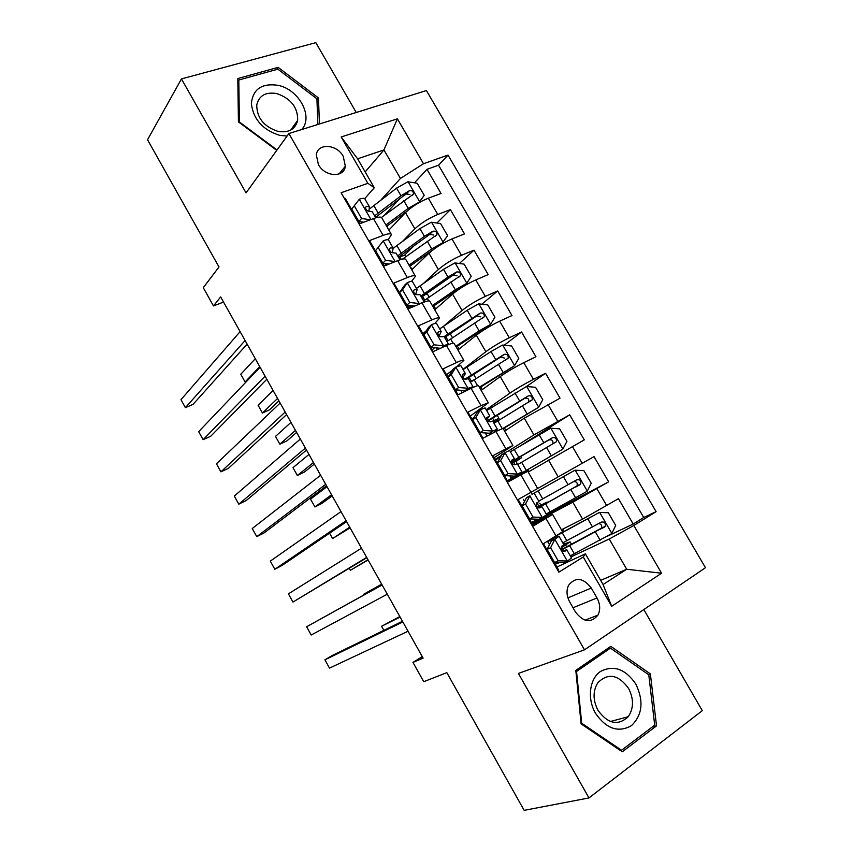 <?xml version="1.0" encoding="UTF-8"?>
<svg xmlns="http://www.w3.org/2000/svg" width="853" height="853" viewBox="0 0 853 853"><rect width="100%" height="100%" fill="white"/><g stroke="black" fill="none" stroke-linecap="round" stroke-linejoin="round"><path stroke-width="1.28" d="M318.436 164.608C324.918 176.955 344.026 178 345.348 166.282L343.247 156.334C336.807 144.018 317.497 142.867 316.314 154.937L318.436 164.608M356.234 112.479L315.834 42.65L181.444 78.913L147.537 139.753L218.997 266.978L203.27 287.685L213.485 305.939L223.55 302.058M705.463 567.714L426.415 90.546L288.89 133.537L584.497 649.837L705.463 567.714M584.497 649.837L518.4 673.433L588.975 797.939L702.296 710.666L643.812 609.564M588.975 797.939L524.158 810.35L446.833 672.654L423.749 681.696L412.959 662.408L423.109 658.111L220.66 296.919L213.485 305.939M344.516 198.674L345.284 198.408L359.806 223.699L373.465 218.613L383.125 235.396C388.104 233.541 390.887 233.296 391.474 234.639L388.158 239.8M383.125 235.396L369.509 240.61L384.117 266.061L397.647 260.645L407.371 277.545C412.298 275.562 414.995 275.146 415.464 276.287L411.572 281.373M407.371 277.545L393.883 283.079L408.587 308.69L421.99 302.954L431.767 319.95C436.64 317.849 439.252 317.263 439.594 318.201L434.721 323.5M431.767 319.95L418.418 325.825L433.217 351.596L446.482 345.529L456.312 362.632C461.132 360.403 463.659 359.646 463.883 360.371L457.016 366.545M456.312 362.632L443.112 368.837L457.997 394.779L471.123 388.371L481.028 405.591L488.321 402.819L470.238 416.104M481.028 405.591L467.956 412.127L482.947 438.239L495.924 431.49L505.893 448.817L512.92 445.522L494.111 457.698M505.893 448.817L492.97 455.705L508.047 481.977L520.884 474.886L520.597 474.428M530.918 492.32L537.667 488.502L527.751 471.272L520.884 474.886L530.918 492.32L518.134 499.549L533.317 526.002L552.595 514.412L532.613 524.776M561.434 529.777L582.61 519.125L618.457 498.674L633.203 524.041L607.315 536.238M532.016 523.731L572.821 502.193L608.658 481.828L546.581 514.69M608.658 481.828L594.008 456.622L537.667 488.492M528.199 472.05L584.273 439.871L569.708 414.825L520.202 445.927M504.624 431.117L524.275 418.183L560.026 398.17L545.557 373.273L526.482 386.516M481.199 390.439L500.231 376.568C507.087 371.769 514.935 367.142 523.763 362.674L535.94 356.735L521.556 331.988L504.198 345.23M457.901 349.997L476.326 335.208C483.001 330.132 490.784 325.462 499.677 321.176L511.992 315.546L497.694 290.948L481.806 304.233M434.753 309.788L452.57 294.093C459.053 288.762 466.783 284.038 475.75 279.933L488.193 274.602L473.98 250.164L459.362 263.502M426.692 293.336L425.69 294.253M411.743 269.825L428.952 253.234C435.265 247.637 442.931 242.87 451.962 238.936L464.533 233.914L450.405 209.614L436.917 223.038M414.846 244.971L404.151 255.591M426.404 330.676L422.928 333.672M452.463 370.106L446.514 374.766M596.993 597.953L591.289 588.037C583.057 577.577 575.476 576.681 568.535 585.35C566.2 590.553 566.595 596.076 569.697 601.941L575.466 612.006C583.495 622.295 590.98 623.34 597.942 615.13C600.544 609.799 600.235 604.073 596.993 597.953L573.035 607.752M365.18 171.933L383.925 149.936L357.61 158.807L374.296 187.745L367.888 183.31L341.115 192.735L558.875 572.171L583.249 556.998L585.393 553.842L556.881 567.042M367.888 183.31L341.179 136.981L397.402 118.823L423.504 163.723L448.017 155.086L656.106 511.651L633.832 525.512L661.565 573.216L611.676 606.312L583.249 556.998M402.488 241.399L414.857 228.839C421.062 223.081 428.696 218.293 437.76 214.466L450.405 209.614M388.861 230.107L405.484 212.621L414.857 228.839M423.493 283.399L438.378 269.548C444.765 264.057 452.453 259.312 461.462 255.303L473.98 250.164M443.421 326.336L462.049 310.503C468.617 305.278 476.369 300.576 485.304 296.396L497.694 290.948M462.976 369.402L485.869 351.713C492.618 346.755 500.423 342.096 509.294 337.745L521.556 331.988M486.189 409.739L509.827 393.18C516.769 388.488 524.627 383.882 533.434 379.35L545.557 373.273M495.103 459.415L501.372 455.459M509.177 450.533L533.935 434.902L569.708 414.825M633.203 524.041L643.727 517.494L438.549 165.205L426.98 169.321L414.483 182.819M405.484 212.621C411.615 206.757 419.228 201.958 428.323 198.195L441.022 193.471L426.98 169.321M558.054 570.742L558.747 570.305L543.468 543.692L562.575 531.75L552.616 514.455M374.296 187.745L364.689 198.653M585.393 553.842L603.082 584.529L626.699 569.25L609.213 539.032L633.832 525.512M600.672 580.349L626.699 569.25L661.565 573.216M570.892 556.934L609.213 539.032M181.444 78.913L246.048 192.885L288.89 133.537M422.278 656.618L412.959 662.408M380.928 200.039L400.441 178.448L383.925 149.936L397.402 118.823M643.727 517.494L656.106 511.651M562.159 546.688L561.839 546.133M399.694 198.781L384.532 215.159M544.587 516.14L531.931 523.571M539.149 506.671L536.868 502.716M532.037 494.313L530.897 492.33M499.655 457.315L495.252 459.671M515.02 464.725L513.527 462.134M512.877 445.458L503.057 428.409L495.924 431.49M488.247 402.691L478.533 385.812C478.373 385.204 475.91 386.068 471.123 388.371M463.776 360.19L454.148 343.471C453.881 342.661 451.322 343.354 446.482 345.529M439.455 317.956L429.923 301.408C429.528 300.384 426.884 300.906 421.99 302.954M415.283 275.977L405.847 259.6C405.335 258.374 402.605 258.726 397.647 260.645M438.549 165.205L448.017 155.086M423.504 163.723L400.441 178.448M391.26 234.266L381.92 218.048C381.291 216.619 378.476 216.811 373.465 218.613M603.082 584.529L611.676 606.312M341.179 136.981L357.61 158.807M650.37 673.881L610.812 646.339L575.807 670.405L581.106 723.888L622.285 751.792L656.522 725.871L650.37 673.881L648.355 674.499M319.449 123.984L318.457 97.946L278.142 67.355L237.816 78.54L238.424 121.872L276.745 150.363M652.406 726.905L656.522 725.871M276.756 69.466L278.142 67.355M316.953 100.014L318.457 97.946M550.622 547.669L547.082 549.396L551.411 540.93L554.951 539.171L550.622 547.669L558.171 560.826L567.501 560.997L571.521 558.033L566.818 549.854M567.501 560.997L563.673 562.671L554.61 562.5L558.171 560.826M559.472 562.585L555.282 564.27M551.411 540.93L553.437 539.544L546.784 541.698M554.951 539.171L559.056 536.377L551.305 538.979M547.082 549.396L554.61 562.5M402.467 621.283L332.19 655.52L324.918 659.827L402.84 621.954M324.918 659.827L329.503 668.112L408.043 631.231M559.088 536.42L563.79 544.598L561.359 546.826C561.253 549.993 562.447 551.486 564.931 551.305L566.776 549.79L562.617 550.857M570.262 555.847L611.729 533.615L615.685 525.427L608.328 512.749L599.446 512.408L557.297 535.385M599.446 512.408L560.581 533.328M561.807 530.427L562.969 529.478L561.583 530.022M561.231 547.253L564.899 544.768L561.892 546.101M563.545 544.161L570.092 541.847L565.635 544.982L566.744 546.912M399.822 616.559L381.59 626.251L383.871 630.335M561.764 549.876L605.15 526.376C605.79 523.049 604.51 521.631 601.344 522.1L562.788 542.849M598.71 523.614C601.429 524.094 602.303 525.629 601.333 528.22L561.551 549.481M561.178 547.765L565.635 544.982M400.121 617.092L381.59 626.251M595.479 713.268C606.312 728.857 618.308 732.983 631.465 725.647C642.458 714.942 643.919 701.102 635.858 684.117C625.409 668.912 613.606 664.7 600.448 671.492C589.487 678.945 587.003 698.607 595.479 713.268M598.006 710.368C607.997 723.941 618.073 726.063 628.235 716.701C633.8 708.342 633.907 698.895 628.533 688.339C618.276 674.499 608.04 672.644 597.836 682.752C592.782 690.973 592.835 700.185 598.006 710.368M610.449 648.12L648.781 674.798L654.709 725.167L621.538 750.245L581.693 723.227L576.553 671.46L610.449 648.12L605.929 649.698M620.398 750.512L621.538 750.245M581.064 723.397L581.693 723.227M575.935 671.674L576.553 671.46M301.674 129.539C313.659 116.904 299.147 89.661 278.27 85.353C261.882 82.912 252.914 89.032 251.347 103.725C253.437 119.399 262.852 129.933 279.571 135.328L287.077 136.053M277.865 131.362C288.709 133.057 295.309 129.411 297.654 120.401C297.953 107.553 291.044 98.617 276.894 93.595C265.741 91.708 259.024 95.504 256.742 104.983C256.806 117.81 263.844 126.596 277.865 131.362M237.859 81.525L238.797 80.022L277.843 69.168L316.911 98.788L317.881 124.474M277.033 149.968L239.394 121.968L238.797 80.022M525.544 504.006L522.121 505.904L526.546 497.651L529.969 495.721L525.544 504.006L533.05 517.078L542.433 517.419L546.645 514.785L541.943 506.618L538.979 508.004M542.433 517.419L538.957 519.253L529.596 518.923L533.05 517.078M538.072 519.221L531.28 522.441M526.546 497.651L529.969 495.721M522.121 505.904L529.596 518.923M382.069 584.881L306.622 626.763L382.123 584.977M306.622 626.763L311.185 635.016L387.294 594.2M534.255 493.279L538.957 501.447L536.324 503.494C536.292 506.554 537.497 508.015 539.938 507.855L541.932 506.607M500.626 460.62L497.31 462.689L501.831 454.649L505.147 452.548L500.626 460.62L508.079 473.607L517.536 474.108L521.919 471.826L507.492 481.007M517.536 474.108L507.418 480.868M505.147 452.548L509.614 450.448L514.263 458.53M500.935 456.238L495.54 460.183M497.31 462.689L504.741 475.622L508.079 473.607M514.167 476.113L504.741 475.622M366.651 557.382L292.963 602.069L288.421 593.859L361.512 548.202M511.352 460.855L514.284 458.562L511.448 460.417C511.48 463.392 512.706 464.81 515.105 464.682L517.238 463.691L521.908 471.805M366.833 557.702L292.963 602.069M475.857 417.512L472.658 419.751L477.275 411.914L480.474 409.653L475.857 417.512L483.278 430.413L492.789 431.074L497.352 429.134L494.09 432.439M492.789 431.074L489.526 433.249L491.776 432.3L489.11 435.03M480.474 409.653L485.122 407.883L489.718 415.88M474.087 417.33L471.89 418.983M472.658 419.751L480.047 432.599L483.278 430.413M489.526 433.249L480.047 432.599M346.126 520.756L274.815 569.282L270.294 561.103L341.008 511.629M486.796 419.324L489.761 415.944L486.743 417.607C486.828 420.486 488.065 421.872 490.432 421.787L492.703 421.051L497.31 429.07M346.617 521.641L282.226 565.336L274.815 569.282M451.258 374.67L448.166 377.069L452.868 369.445L455.96 367.025L451.258 374.67L458.626 387.497L468.201 388.307L472.935 386.697L472.178 387.87M468.201 388.307L465.045 390.642L467.092 390.343M455.96 367.025L460.78 365.585L465.333 373.486M448.166 377.069L455.502 389.842L458.626 387.497M465.045 390.642L455.502 389.842M325.707 484.323L256.764 536.644L252.264 528.519L320.611 475.238M455.662 390.706L456.622 389.938M462.816 377.762L465.397 373.603L462.976 374.062L462.187 375.064C462.337 377.847 463.574 379.212 465.909 379.159L468.308 378.668L472.871 386.601M326.507 485.762L264.227 532.837L256.764 536.644M546.197 514.018L587.195 491.264L591.236 483.267L583.921 470.675L574.975 470.184L532.027 494.292M574.975 470.184L532.016 494.282M537.763 507.471L539.064 506.522M539.235 503.195L541.474 504.891L547.168 502.044L542.529 504.827L542.817 505.339M381.664 584.166L363.709 594.242L364.05 594.85M538.456 507.855L580.701 483.918C581.213 480.676 579.923 479.301 576.831 479.781L538.765 501.106M573.525 481.646C576.628 481.476 577.79 482.905 577.012 485.922L538.318 507.802M537.859 507.546L542.529 504.827M381.717 584.252L363.709 594.242M516.193 459.074L516.801 460.13L521.641 457.73L516.769 460.844L516.63 463.915M523.55 471.848L523.902 472.477L514.018 477.648L562.799 449.168L566.936 441.374L559.675 428.856L550.665 428.217L510.371 451.759M562.799 449.168L508.74 480.634L520.703 474.609M523.902 472.477L528.689 469.971L520.778 474.737M513.709 462.443L516.491 460.652L511.832 463.04M349.24 568.365L350.348 570.326L368.112 559.984M517.75 464.576L556.391 441.726C556.806 438.581 555.495 437.237 552.467 437.706L511.363 461.718M516.801 460.13L511.725 462.838M511.416 461.974L548.682 440.031C551.998 439.274 553.384 440.553 552.829 443.891L556.391 441.726M350.348 570.326L367.963 559.728M492.576 418.034L493.983 420.476L498.994 418.418L493.78 422.939M503.217 428.664L538.563 407.329L542.785 399.737L535.567 387.305L526.493 386.505L486.668 410.56M538.563 407.329L503.057 428.345M504.56 431.01L505.232 430.722M329.599 533.2L332.606 538.574L350.103 527.858M493.215 421.936L493.866 421.339L492.991 421.553M493.994 423.301L532.219 399.801C532.539 396.741 531.216 395.44 528.252 395.909L487.543 420.678M493.983 420.476L492.735 421.105M487.948 421.094L524.584 398.404C527.815 397.637 529.212 398.873 528.775 402.115M332.606 538.574L349.709 527.154M479.631 387.71L514.466 365.756L518.784 358.356L511.608 345.998L502.481 345.06L491.04 351.521L463.104 369.616M514.466 365.756L479.333 387.198M327.019 486.668L310.535 499.09L314.938 506.97L321.976 503.377L332.19 495.892M469.097 377.239L471.282 381.046L474.46 379.649M470.398 382.283L508.196 358.143C508.431 355.157 507.098 353.899 504.198 354.358L464.885 379.201M471.282 381.046L470.024 381.643M466.879 378.785L500.647 357.023L504.752 358.153M314.938 506.97L331.55 494.751M426.809 332.105L423.824 334.664L428.611 327.243L431.607 324.662L426.809 332.105L434.124 344.847L443.763 345.806C446.855 344.431 448.497 344.004 448.667 344.537L448.678 344.569M443.763 345.806L441.129 347.981M431.607 324.662C434.71 323.33 436.384 322.956 436.597 323.554L441.097 331.369M423.824 334.664L431.117 347.363L434.124 344.847M440.457 348.291L431.117 347.363M305.395 448.081L238.787 504.176L234.308 496.073L300.331 439.05M432.258 349.933L434.572 347.704M439.156 336.114L441.182 331.518L438.623 331.721L437.792 332.777C437.984 335.474 439.242 336.818 441.534 336.796L444.082 336.551L448.593 344.399M306.504 450.075L246.304 500.498L238.787 504.176M456.184 347.011L490.528 324.428L494.921 317.231L487.799 304.937L478.608 303.86L467.199 310.289L439.69 328.917M490.528 324.428L479.109 330.879L455.769 346.286M308.957 454.446L292.974 467.668L297.356 475.505L304.446 472.04L314.352 464.064M446.929 341.509L484.312 316.74C484.461 313.84 483.118 312.614 480.282 313.062L444.125 336.636M432.364 347.491L434.038 348.269M444.637 337.521L476.838 315.898L480.825 316.826M297.356 475.505L313.467 462.486M402.509 289.796L399.641 292.526L404.514 285.307L407.393 282.567L402.509 289.796L409.781 302.463L419.484 303.583L423.589 302.303M419.484 303.583L418.546 304.436M407.393 282.567C410.549 281.309 412.266 281.053 412.564 281.778L417 289.508M399.641 292.526L406.881 305.139L409.781 302.463M414.782 306.046L406.881 305.139M285.19 412.042L220.906 471.848L216.449 463.787L280.157 403.053M406.998 305.918L407.809 305.246M410.453 307.901L411.956 305.715M415.656 294.434L417.117 289.7L414.43 289.657L413.545 290.745C413.79 293.357 415.048 294.68 417.32 294.69L419.996 294.701L424.229 302.058M286.608 414.579L228.465 468.297L220.906 471.848M432.887 306.547L466.73 283.356L471.208 276.351L464.128 264.131L454.884 262.916L443.507 269.324L416.403 288.463M425.263 294.349L427.62 294.488L429.112 297.079M466.73 283.356L455.342 289.775L432.343 305.609M290.98 422.374L275.498 436.384L279.859 444.189L286.992 440.852L296.599 432.396M435.862 308.807L433.516 306.099M423.61 300.981L460.567 275.604C460.652 272.779 459.298 271.585 456.504 272.022L448.006 277.086L420.817 296.13M410.474 305.555L409.707 308.221M421.467 297.249L453.188 275.029L457.037 275.775M279.859 444.189L295.469 430.381M383.338 240.727L375.597 250.654L383.338 240.727C386.526 239.554 388.296 239.405 388.669 240.269L393.062 247.903M378.369 247.765L385.599 260.346L395.27 261.604M375.597 250.654L382.794 263.182L385.599 260.346M389.235 264.014L382.794 263.182M265.091 376.184L203.11 439.679L198.674 431.661L260.08 367.248M384.053 265.944L386.516 263.662M383.957 263.332L383.104 264.302M392.241 252.819L393.201 248.138L390.375 247.85L389.458 248.969C389.746 251.507 391.005 252.808 393.254 252.861L396.059 253.106L399.918 259.813M266.818 379.254L210.712 436.256L203.11 439.679M441.097 244.438L447.644 235.716L440.596 223.571L431.309 222.217L419.964 228.604L393.222 248.287M398.468 257.286L399.769 256.785C403.213 255.473 405.132 255.25 405.506 256.113L405.836 256.678M437.781 246.496L409.717 266.317M443.08 242.529L431.714 248.927L409.067 265.187M273.099 390.461L258.096 405.25L262.447 413.023L269.623 409.792L278.931 400.867M412.82 268.791L410.453 267.586M402.541 259.088L436.96 234.714C436.981 231.963 435.627 230.8 432.887 231.227L424.431 236.324L397.658 255.879M398.426 257.222L429.677 234.394L433.388 235.001M262.447 413.023L277.556 398.426M359.433 199.154L351.713 209.028L359.433 199.154C362.653 198.067 364.487 198.013 364.935 199.005L369.274 206.554M354.379 205.989L361.555 218.496L370.373 219.765M351.713 209.028L358.868 221.492L361.555 218.496M363.826 222.196L358.868 221.492M245.099 340.518L185.389 407.659L180.975 399.673L240.119 331.625M361.853 221.919L360.947 223.273M368.88 211.309L369.434 206.831L366.481 206.309L365.521 207.439C365.841 209.913 367.11 211.192 369.338 211.277L372.271 211.768L375.768 217.835M247.125 344.122L193.045 404.365L185.389 407.659M418.748 202.822L424.218 195.326L417.213 183.256L407.873 181.764L396.56 188.129L369.189 209.198M419.569 201.958L408.246 208.335L385.929 225.011M406.86 211.277L386.697 226.344M387.731 225.544L387.081 227.005M389.704 229.222L388.328 229.169M381.462 217.462L413.492 194.089C413.46 191.403 412.095 190.272 409.408 190.677L400.995 195.795L374.627 215.862M375.533 217.43L403.842 195.646L406.305 194.015L409.888 194.484M255.292 358.697L240.781 374.254L245.099 381.984L259.728 366.619M245.099 381.984L246.677 381.312M428.952 253.234L438.378 269.548M452.57 294.093L462.049 310.503M476.326 335.208L485.869 351.713M500.231 376.568L509.827 393.18M524.275 418.183L533.935 434.902M548.479 460.055L558.193 476.88M572.821 502.193L582.61 519.125M596.897 488.726L606.75 505.712M428.323 198.195L437.76 214.466M451.962 238.936L461.462 255.303M475.75 279.933L485.304 296.396M499.677 321.176L509.294 337.745M523.763 362.674L533.434 379.35M547.989 404.429L557.723 421.211M572.363 446.45L582.162 463.328M546.005 518.56L556.103 536.111M567.927 597.9L591.289 588.037M554.845 539.384L567.266 560.997M549.471 544.736L547.551 541.41M611.836 533.413L599.67 512.418M566.818 540.727L562.223 532.762M574.314 553.746L569.719 545.76M592.526 527.015L587.866 518.965M600.139 540.184L595.469 532.112M600.256 529.148L604.287 527.197M563.492 544.982L564.75 544.214M529.862 495.934L542.209 517.408M535.46 520.351L534.746 519.104M524.552 501.361L523.39 499.346M505.029 452.751L517.302 474.097M511.373 478.416L509.923 475.899M499.794 458.264L499.389 457.549M480.356 409.845L492.554 431.053M487.063 436.096L485.261 432.951M455.843 367.216L467.966 388.286M462.166 392.743L460.748 390.29M587.29 491.061L575.199 470.195M542.721 498.888L538.168 490.976M550.174 511.832L545.611 503.899M568.066 484.717L563.438 476.71M575.636 497.8L570.998 489.782M575.85 486.967L579.763 484.845M539.043 506.49L542.05 504.763M513.741 462.497L516.769 460.844M562.905 448.966L550.889 428.227M518.784 457.315L514.252 449.446M526.194 470.174L521.652 462.294M543.756 442.675L539.16 434.721M551.273 455.683L546.666 447.708M548.682 440.031L552.467 437.706M493.439 422.342L494.345 421.872M538.669 407.137L526.727 386.526M494.985 415.987L490.486 408.171M502.193 428.505L497.843 420.934M519.594 400.899L515.02 392.988M527.069 413.822L522.484 405.9M524.584 398.404L528.252 395.909M514.583 365.564L502.716 345.081M471.336 374.915L466.858 367.142M477.552 385.695L474.172 379.83M495.582 359.38L491.04 351.521M503.014 372.217L498.461 364.348M500.647 357.023L504.198 354.358M431.479 324.844L443.528 345.785M437.429 349.677L436.395 347.885M437.994 332.265L438.623 331.721M490.635 324.247L478.842 303.881M445.756 336.69L448.07 340.72M447.836 334.088L443.379 326.358M453.05 343.162L450.64 338.972M471.72 318.105L467.199 310.289M479.109 330.879L474.577 323.042M476.838 315.898L480.282 313.062M407.276 282.738L419.239 303.551M412.841 306.877L412.191 305.747M413.673 290.361L414.43 289.657M466.847 283.175L455.118 262.948M422.555 296.386L424.73 300.16M424.463 293.507L420.039 285.83M428.718 300.885L427.257 298.369M448.006 277.086L443.507 269.324M455.342 289.775L450.842 282.002M453.188 275.029L456.504 272.022M383.221 240.898L395.11 261.583M389.522 248.735L390.375 247.85M443.197 242.359L431.543 222.249M399.769 256.785L401.273 259.397M401.241 253.17L396.837 245.536M404.525 258.885L404.013 258.001M424.431 236.324L419.964 228.604M431.714 248.927L427.246 241.196M429.677 234.394L432.887 231.227M359.305 199.325L370.938 219.552M365.542 207.364L366.481 206.309M419.687 201.788L408.107 181.796M378.156 213.079L373.785 205.488M400.995 195.795L396.56 188.129M408.246 208.335L403.8 200.647M406.305 194.015L409.408 190.677M339.036 173.969L345.348 166.282M585.041 620.163L597.942 615.13M564.11 531.451L563.001 529.521M571.563 544.395L570.124 541.9M601.333 528.22L605.15 526.376M610.428 721.51L628.235 716.701M290.649 130.114L297.654 120.401M547.551 502.716L547.178 502.054M577.012 485.922L580.701 483.918M538.957 506.341L541.474 504.891M521.631 457.698L520.831 456.323M528.679 469.95L528.21 469.139M498.962 418.343L497.128 415.176M505.85 430.317L504.464 427.907M528.785 402.115L532.219 399.801M476.07 378.615L473.575 374.275M482.382 389.565L480.857 386.931M505.317 360.275L508.196 358.143M452.516 337.724L450.16 333.619M459.053 349.069L457.4 346.201M482.084 318.564L484.312 316.74M408.065 305.278L409.6 307.965M458.711 277.257L460.567 275.604M435.361 236.281L436.96 234.714M412.084 195.593L413.492 194.089"/></g></svg>

